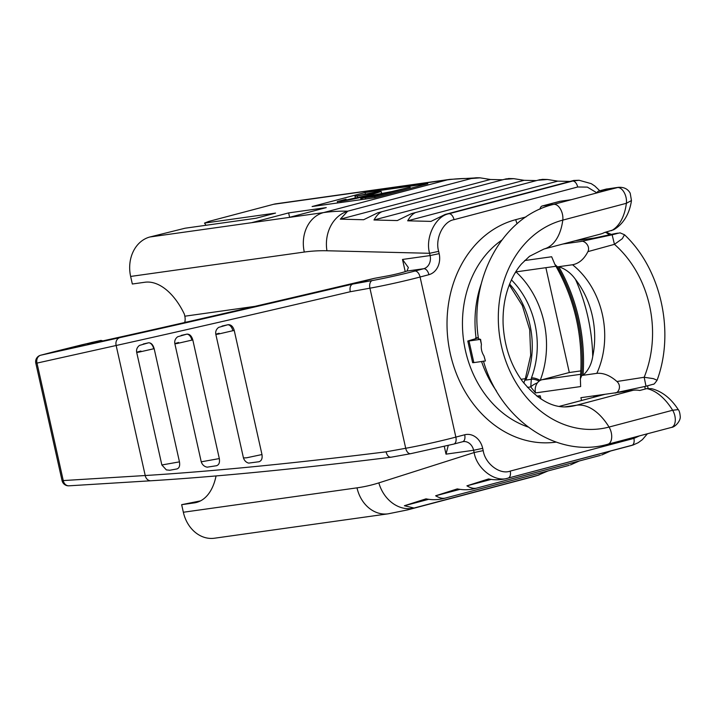 <?xml version="1.0" encoding="UTF-8"?>
<svg xmlns="http://www.w3.org/2000/svg" width="716" height="716" viewBox="0 0 716 716"><rect width="100%" height="100%" fill="white"/><g stroke="black" fill="none" stroke-linecap="round" stroke-linejoin="round"><path stroke-width="1.07" d="M509.631 284.037A81.033 66.543 -98 0 1 526.412 378.63L525.795 380.089A6.659 1.754 -155.8 0 0 524.685 380.527L523.852 383.105M524.649 260.552L551.651 256.758L554.891 264.41L557.487 266.871L572.549 264.759A81.033 66.543 -98 0 1 596.822 373.358L581.768 375.47L580.363 378.836L580.658 386.559L535.514 392.905L530.744 386.917L531.433 377.923A6.659 2.121 20.9 0 1 540.204 380.438A11.098 9.111 -98 0 1 541.931 379.749L569.31 372.517L580.9 370.888M581.535 400.486L580.909 397.684L614.963 392.887L646.002 386.237L644.176 377.269L653.368 378.639L657.073 380.232M614.552 392.959C618.203 393.755 622.132 386.139 616.941 381.503L644.176 377.269A104.357 85.687 -98 0 0 614.453 244.335L587.908 251.629C584.122 259.12 579.002 263.497 572.549 264.759M596.822 373.358C603.418 372.767 610.122 375.488 616.941 381.503M592.732 356.478C591.497 364.319 588.266 370.593 583.021 375.291A160.411 131.717 82 0 0 558.748 266.692C565.542 268.983 571.126 273.235 575.512 279.446A81.033 66.543 -98 0 1 592.732 356.478A167.07 137.186 -98 0 0 575.512 279.446M587.908 251.629C590.772 245.892 583.8 239.762 580.703 241.525L562.865 244.022M521.033 379.292L525.437 378.675M580.703 241.525L612.135 234.794C619.25 233.049 619.966 232.7 614.283 233.756L593.994 238.124L575.234 240.755M593.904 397.219L593.752 396.575L599.408 395.08M645.984 386.228L653.35 384.197C653.663 384.662 654.907 383.337 657.091 380.232C675.027 331.839 661.02 269.019 624.486 234.741L622.311 238.688L614.453 244.335L612.135 234.794M537.788 396.816A11.098 0.618 -12.6 0 0 540.249 395.858A11.098 0.618 -12.6 0 0 538.566 395.903L536.875 396.127M545.878 267.686L569.31 372.517M555.974 266.262L516.88 271.758A11.098 9.111 -98 0 1 515.932 271.829A11.098 9.111 -98 0 1 515.753 271.829M535.514 392.905A11.098 9.111 -98 0 1 537.421 382.881A11.098 9.111 -98 0 1 539.112 381.154A11.098 9.111 -98 0 1 540.204 380.438A87.701 72.012 -98 0 0 515.932 271.829A6.659 2.694 -47.4 0 1 514.777 273.458M527.459 387.383L530.744 386.917A6.659 1.871 -26.5 0 1 537.421 382.881M525.795 380.089L530.905 379.373A6.659 2.595 19.6 0 1 539.112 381.154M526.412 378.63A6.659 2.121 -159.1 0 0 525.204 379.301L524.685 380.527M177.165 468.899L169.808 470.242L166.363 469.911L161.861 464.979L179.465 461.865L154.164 348.665L138.788 352.174C135.843 352.541 136.55 352.165 140.918 351.028M161.852 464.979L136.693 352.379M136.693 352.388C136.165 349.596 137.087 347.269 139.477 345.407L148.498 342.812C151.094 342.678 152.982 344.629 154.164 348.665M216.787 465.677L207.613 467.101C207.9 467.297 203.04 467.163 201.241 461.82L219.32 458.58L192.801 339.903L177.138 343.501C173.988 343.94 174.48 343.608 178.606 342.517M201.241 461.82L174.856 343.743M174.856 343.752C174.328 340.959 175.25 338.632 177.64 336.771L186.84 334.13C189.606 333.951 191.593 335.876 192.801 339.903M259.21 461.704L248.908 463.082C249.105 463.243 245.051 462.742 243.449 457.909L246.581 457.801L261.975 454.544L234.221 330.398L218.308 334.086C214.979 334.578 215.256 334.3 219.141 333.262M243.449 457.909L215.838 334.381C215.301 331.58 216.232 329.253 218.622 327.391L227.983 324.706C230.928 324.473 233.004 326.38 234.221 330.398M596.911 192.864L587.353 187.109L577.696 186.992L454.034 219.678C443.285 221.28 434.827 238.705 438.666 251.361L429.6 253.294C424.991 237.479 435.767 215.704 449.183 213.699L572.845 181.005L579.119 180.271L573.802 180.45L445.137 214.46L430.987 221.387L407.673 220.814C410 216.724 412.443 214.075 414.994 212.858L411.458 213.636L397.308 220.564L373.994 219.991C376.321 215.901 378.764 213.243 381.315 212.026L377.78 212.804L363.63 219.731L340.315 219.159L347.69 211.193L471.352 178.508L480.078 177.837L490.424 179.483L502.704 179.788M547.436 179.492L542.343 179.367L538.656 180.164L547.436 179.492L557.773 181.139L407.673 220.814M513.757 178.66L508.664 178.535L504.977 179.34L513.757 178.66L524.103 180.307L373.994 219.991M184.719 322.504A128.773 105.735 -98 0 1 184.773 322.272A11.098 9.111 82 0 0 184.826 316.204L184.379 314.19A59.947 34.046 75.2 0 0 144.883 282.247L132.335 284.01L130.643 276.439A33.303 27.342 -98 0 1 149.895 236.987L289.166 217.422L326.263 207.613L288.629 212.903L251.522 222.712M579.119 180.271L591.237 183.654L594.844 186.035L599.766 190.769M524.103 180.307L536.382 180.611M557.773 181.139L570.061 181.443M610.292 189.409L618.4 187.332C623.94 186.992 627.878 188.952 630.205 193.213L631.458 200.543L626.384 203.299A11.098 6.301 -104.8 0 0 624.083 192.327A11.098 6.301 -104.8 0 0 617.362 187.538L606.067 189.122L598.997 190.993L610.292 189.409A11.098 6.301 -104.8 0 0 609.871 189.489L571.216 199.71M478.333 337.576L475.567 337.997A11.098 0.618 -12.6 0 1 477.572 337.907A11.098 0.618 -12.6 0 1 473.007 339.447L467.799 341.031L468.998 340.977L473.84 362.609L472.632 362.663L467.799 341.031M483.425 361.034C500.063 419.898 557.263 458.938 607.821 444.242L671.42 427.425A11.098 6.301 -104.8 0 0 672.637 410.25A55.508 31.522 -104.8 0 0 646.772 388.618L639.71 390.48A55.508 31.522 -104.8 0 0 633.186 390.274L615.858 392.708M631.458 200.543C630.035 210.844 625.149 223.124 613.648 229.773L604.402 232.539A55.508 31.522 75.2 0 1 600.464 234.087L543.936 249.034L529.482 256.31L521.543 263.9C516.478 269.708 512.244 277.119 508.834 286.123C504.583 297.623 502.677 310.288 503.106 324.124C504.324 346.177 510.714 365.151 522.286 381.037C538.137 400.539 554.166 409.024 570.366 406.482A79.924 65.63 82 0 0 576.657 405.211L565.139 406.831M91.621 342.499L40.678 355.226L119.841 337.639C184.746 323.202 262.351 305.356 352.648 284.082L374.414 278.327C274.139 302.08 189.015 321.735 119.053 337.29L87.638 344.271L100.947 340.422L91.621 342.499A6.659 5.477 -102.5 0 1 91.791 342.454A6.659 5.477 -102.5 0 1 91.97 342.418M261.975 454.544C262.575 458.67 261.465 461.095 258.637 461.811M219.32 458.58C219.946 462.697 218.926 465.096 216.259 465.767M179.465 461.865C180.11 465.982 179.188 468.353 176.7 468.98M386.058 451.823A1110.086 61.827 -12.6 0 0 405.712 448.279L369.93 288.19A1110.086 61.827 167.4 0 1 350.276 291.734C259.478 313.098 181.434 331.016 116.153 345.497L36.999 363.093L63.259 480.57L145.223 475.522C212.795 471.316 293.077 463.413 386.058 451.823C387.105 455.707 388.842 457.488 391.267 457.166M374.414 278.327A1043.481 58.112 -12.6 0 0 387.589 275.902A11.098 0.618 -12.6 0 0 399.805 273.172A22.205 1.235 167.4 0 0 406.957 271.069L408.353 267.542L402.499 259.452L430.11 255.567L429.6 253.294L326.952 250.761A410.733 233.291 -104.8 0 0 304.291 252.05L130.643 276.439M352.648 284.082L352.585 284.1A1103.428 61.451 -12.6 0 0 372.239 280.556A37.742 2.103 -12.6 0 0 414.859 271.06L423.693 268.724L406.957 271.069M216.053 475.943A59.947 34.046 75.2 0 1 196.47 502.453A59.947 34.046 75.2 0 1 194.206 502.909L181.658 504.673L183.35 512.244L357.007 487.847A410.733 233.291 -104.8 0 0 378.845 482.879L474.135 452.548L473.625 450.266L446.023 454.15L444.305 446.471M471.352 178.508A444.036 252.211 -104.8 0 0 447.205 179.904L273.557 204.302L208.759 221.432L204.516 223.079L275.526 213.1L256.095 218.237L185.086 228.216L149.895 236.987M200.534 500.878L181.658 504.673M357.007 487.847A33.303 27.342 82 0 0 388.135 513.828L214.487 538.217A33.303 27.342 -98 0 1 183.35 512.244M273.557 204.302A33.303 27.342 -98 0 1 276.17 203.774L449.827 179.376A33.303 27.342 82 0 0 447.205 179.904L323.543 212.589A444.036 252.211 75.2 0 1 347.69 211.193M374.844 197.732L427.837 183.717L365.097 192.532L312.104 206.539L374.844 197.732M204.516 223.079L205.993 225.28M289.613 217.306L288.629 212.903M102.898 340.879L100.947 340.422M484.007 355.986L485.412 360.945A123.143 101.117 -98 0 1 484.007 355.986C481.698 352.326 480.839 348.468 481.421 344.432A123.143 101.117 -98 0 1 480.579 339.312C478.386 339.608 478.011 339.491 479.443 338.954M478.583 339.393C468.649 278.989 502.498 216.581 553.343 204.436A11.098 6.301 75.2 0 1 553.763 204.346L571.431 199.674L560.136 201.268L542.468 205.931L553.763 204.346A11.098 6.301 75.2 0 1 560.485 209.135A11.098 6.301 75.2 0 1 562.785 220.116L626.384 203.299A55.508 31.522 -104.8 0 1 611.473 230.668M481.421 344.432L480.293 339.393L468.998 340.977M485.126 361.025L473.84 362.609M475.719 338.686L475.567 337.997M598.997 190.993A6.659 3.786 -104.8 0 0 598.746 191.047A6.659 3.786 -104.8 0 0 596.893 192.926M542.468 205.931A6.659 3.786 -104.8 0 0 542.218 205.984A6.659 3.786 -104.8 0 0 540.007 209.135M559.644 201.393A6.659 3.786 75.2 0 1 559.885 201.312A6.659 3.786 75.2 0 1 560.136 201.268M633.499 444.869L507.796 478.19C501.388 480.015 494.98 480.266 488.563 478.941L466.913 485.833C470.636 488.008 473.84 488.777 476.525 488.142C470.117 489.968 463.708 490.218 457.291 488.894L435.641 495.785C439.373 497.96 442.577 498.73 445.254 498.094C438.845 499.92 432.437 500.171 426.02 498.846L404.379 505.738L414.036 508.029L537.698 475.343L548.035 470.931M633.016 445.03L631.933 445.343A6.659 3.786 75.2 0 0 633.893 438.407L639.486 435.874M601.691 455L610.578 451.026M570.419 464.952L579.307 460.979M510.231 471.092A6.659 3.786 75.2 0 1 508.27 478.037C495.499 482.951 476.731 468.935 474.135 452.548L483.202 450.615C485.135 463.771 500.001 475.03 510.231 471.092L633.893 438.407M445.254 498.094L569.184 465.337M476.525 488.142L600.447 455.385M631.458 445.495L507.188 478.351L631.718 445.433M459.896 489.377L435.641 495.785M428.624 499.329L404.379 505.738M491.158 479.416L466.913 485.833M490.424 179.483L340.315 219.159M448.18 445.701L446.023 454.15M119.841 337.639A6.659 5.477 -102.5 0 0 116.153 345.497L145.223 475.522A6.659 5.451 86.5 0 0 150.933 480.767C218.299 476.605 298.277 468.765 390.864 457.247L410.662 453.684L453.792 444.072A6.659 3.786 75.2 0 1 453.541 444.126M350.276 291.734C349.56 287.734 350.33 285.192 352.585 284.1M365.411 193.92L365.097 192.532M362.385 199.478L362.108 198.26C359.557 198.475 360.927 197.876 366.216 196.47L392.019 191.521L410.053 187.189L374.719 196.533L360.739 198.26L361.052 199.666M387.938 192.595L369.895 195.933L366.681 197.115L375.256 195.951L387.938 192.595M410.053 187.189L410.313 188.353M374.719 196.533L374.978 197.697M381.888 193.445L382.04 194.152M369.895 195.933L370.065 196.676M375.721 192.702L354.984 196.327L376.992 191.781L381.207 191.494L370.244 195.003C359.217 197.893 349.417 200.015 340.825 201.348L337.334 201.545L346.025 199.209C342.284 200.31 341.971 200.659 345.067 200.247L366.681 195.504C375.265 193.275 377.448 192.38 373.251 192.81L373.43 193.615M357.365 196.139L357.723 197.741M346.025 199.209L346.222 200.077M342.875 200.373L345.067 200.247M340.825 201.348L341.076 202.476M354.984 196.327L355.413 198.269M598.746 191.047L605.817 189.176A6.659 3.786 -104.8 0 1 606.067 189.122L618.4 187.324M607.821 444.242A11.098 6.301 -104.8 0 0 609.048 427.058L672.637 410.25L678.231 409.606C671.008 398.409 662.175 391.446 651.721 388.699L646.772 388.618M531.433 377.923A81.033 66.543 82 0 0 511.412 279.884M580.712 374.298L541.931 379.749M524.058 382.263L523.289 382.371M609.03 234.911A11.098 6.301 -104.8 0 0 605.199 232.324M557.487 266.871A160.411 131.717 -98 0 1 581.768 375.47M153.725 348.781A6.659 3.786 -104.8 0 0 148.346 342.848L148.498 342.812M143.254 343.993L148.346 342.848M191.888 340.145A6.659 3.786 -104.8 0 0 186.509 334.22L186.84 334.13M181.22 335.41L186.509 334.22M232.87 330.765A6.659 3.786 -104.8 0 0 227.491 324.84L227.983 324.706M222.005 326.075L227.491 324.84M577.696 186.992A6.659 3.786 -104.8 0 0 572.845 181.005L572.335 180.996M480.078 177.837L477.939 177.783A33.303 27.047 91.4 0 0 472.658 178.284M448.672 213.681L449.183 213.699A6.659 3.786 -104.8 0 1 454.034 219.678M347.09 211.48A33.303 27.047 91.4 0 0 326.952 250.761M289.166 217.422L323.543 212.589A33.303 27.342 82 0 0 304.291 252.05M481.367 283.438A102.128 83.862 82 0 0 476.05 337.871M605.056 394.292L559.402 406.357M543.936 249.034A55.508 31.522 75.2 0 0 562.785 220.116A106.192 87.2 82 0 0 501.415 345.918A106.192 87.2 82 0 0 609.048 427.058A55.508 31.522 -104.8 0 0 576.657 405.211L633.186 390.274M525.938 216.957L515.771 219.651A11.098 6.301 -104.8 0 0 517.149 223.669M405.229 271.641L402.499 259.452M184.826 316.204L254.923 306.358M198.663 501.737L194.206 502.909M645.304 389.003L644.749 386.524M515.771 219.651A113.226 92.982 82 0 0 449.227 348.352A113.226 92.982 82 0 0 556.144 442.112M438.666 251.361L439.168 253.643A17.766 14.589 -98 0 1 428.911 274.684L420.077 277.02A44.401 2.47 167.4 0 1 369.93 288.19A6.659 3.911 -100.3 0 1 372.239 280.556M410.662 453.684A6.659 3.911 79.7 0 1 405.712 448.279A44.401 2.47 -12.6 0 0 455.859 437.1L420.077 277.02A6.659 3.786 -104.8 0 0 414.859 271.06M464.693 434.773A6.659 3.786 75.2 0 1 462.625 441.736L453.792 444.072A6.659 3.786 75.2 0 0 455.859 437.1L464.693 434.773A17.766 14.589 -98 0 1 482.691 448.341L483.202 450.615M481.555 361.526A102.128 83.862 82 0 0 496.474 390.99M501.773 240.137A102.128 83.862 82 0 0 463.655 340.762A102.128 83.862 82 0 0 528.023 426.987M414.036 508.029A444.036 252.211 75.2 0 1 407.511 509.917L531.174 477.232A444.036 252.211 -104.8 0 0 537.698 475.343M378.845 482.879A33.303 27.396 72.3 0 0 413.4 508.154M482.691 448.341L473.625 450.266A11.098 9.111 82 0 0 463.252 441.611A11.098 9.111 82 0 0 462.769 441.7M428.911 274.684A6.659 3.786 -104.8 0 0 423.693 268.724A11.098 9.111 82 0 0 430.11 255.567L439.168 253.643M53.611 351.86A6.659 3.016 -104.6 0 0 53.557 351.869L40.624 355.243A6.659 3.016 -104.6 0 1 40.678 355.226A6.659 5.477 77.5 0 0 36.999 363.093L35.8 363.137L62.059 480.615L63.259 480.57A6.659 5.451 86.5 0 0 68.969 485.815L150.933 480.767M463.252 441.611L462.625 441.736A6.659 3.786 75.2 0 1 462.375 441.79M81.892 344.808A6.659 1.199 -103.9 0 1 81.919 344.799L101.054 340.395M81.919 344.799L53.557 351.869A6.659 3.016 -104.6 0 0 53.494 351.887M365.5 197.822L365.76 199.003M187.306 321.914L184.773 322.272M607.123 188.908L605.817 189.176A6.659 3.786 -104.8 0 0 605.575 189.257M540.249 395.858L540.956 399.009M575.494 240.692L594.307 238.043M624.486 234.741L620.083 232.861L594.226 238.061M606.058 232.1L611.348 234.4M596.679 396.485L596.535 395.841M509.3 284.887L522.304 305.508L529.706 329.79L530.69 355.252L525.204 379.301M580.363 378.836C583.567 337.585 575.073 299.44 554.891 264.41M477.939 177.783L449.827 179.376M531.174 477.232L539.103 474.923M388.135 513.828L407.511 509.917M506.445 178.794L377.78 212.804M540.124 179.626L411.458 213.636M573.802 180.45L445.137 214.46M633.007 445.039L638.171 442.721L642.395 439.633L647.407 433.78M648.105 388.394L647.541 385.879M40.624 355.243A6.659 6.659 0 0 0 35.8 363.137M62.059 480.615A6.659 6.659 0 0 0 68.969 485.815M604.922 394.31L559.357 406.348M337.648 202.95L337.334 201.545M381.556 193.06L381.207 191.494M542.218 205.984L559.885 201.312M671.42 427.425C675.134 427.228 681.014 420.632 680.2 416.211C679.887 412.774 679.224 410.572 678.231 409.606"/></g></svg>
